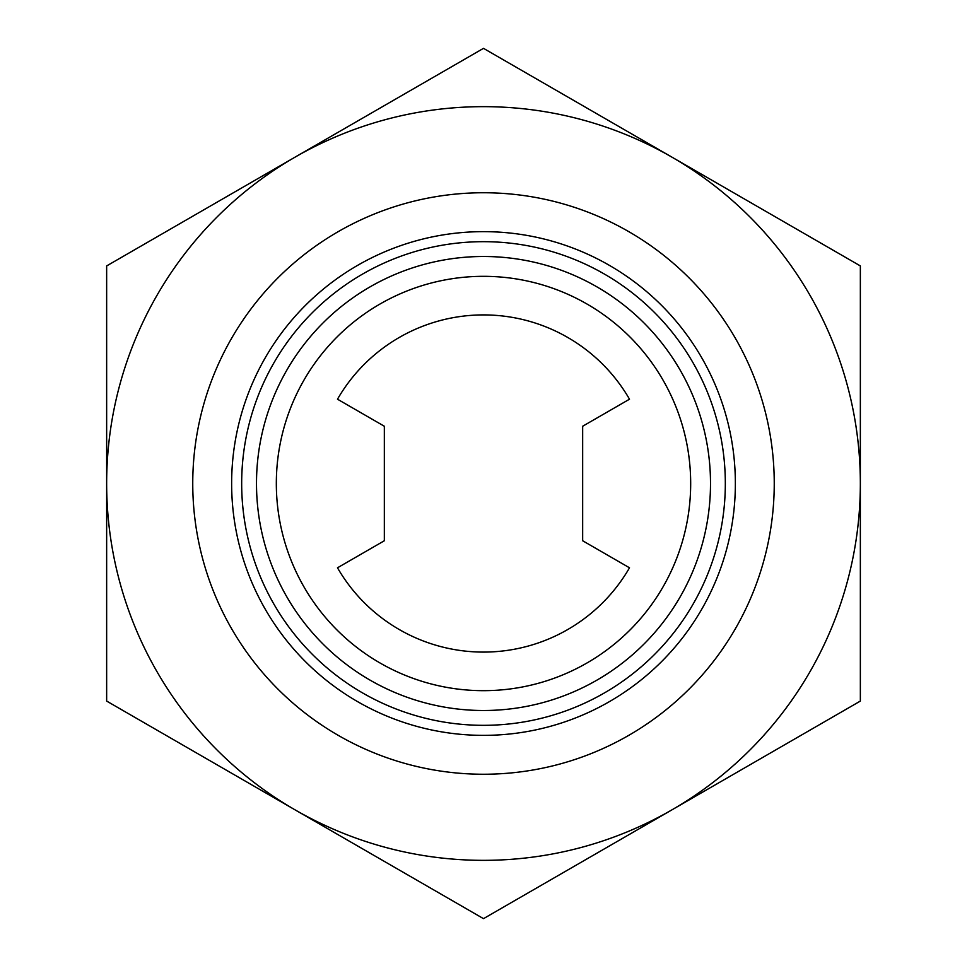 <?xml version="1.0" encoding="UTF-8"?>
<svg xmlns="http://www.w3.org/2000/svg" width="967" height="967" viewBox="0 0 967 967"><rect width="100%" height="100%" fill="white"/><g stroke="black" fill="none" stroke-linecap="round" stroke-linejoin="round"><path stroke-width="1.45" d="M256.497 483.5A227.003 227.003 0 0 1 597.002 286.909A227.003 227.003 0 0 1 597.002 680.091A227.003 227.003 0 0 1 256.497 483.5M483.5 241.677A241.823 241.823 0 0 1 692.928 604.411A241.823 241.823 0 0 1 274.072 604.411A241.823 241.823 0 0 1 483.5 241.677M106.648 701.075L106.648 265.925L483.5 48.35L860.352 265.925L860.352 701.075L483.5 918.65L106.648 701.075M671.92 157.137A376.852 376.852 0 0 1 671.92 809.862A376.852 376.852 0 0 1 106.648 483.5A376.852 376.852 0 0 1 671.92 157.137M483.5 192.747A290.753 290.753 0 0 1 735.295 628.876A290.753 290.753 0 0 1 231.705 628.876A290.753 290.753 0 0 1 483.5 192.747M483.5 231.645A251.855 251.855 0 0 1 701.619 609.428A251.855 251.855 0 0 1 265.381 609.428A251.855 251.855 0 0 1 483.5 231.645M276.332 483.5A207.168 207.168 0 0 1 587.09 304.085A207.168 207.168 0 0 1 587.09 662.915A207.168 207.168 0 0 1 276.332 483.5M337.495 399.202L384.334 426.242L384.334 540.758L337.495 567.798A168.596 168.596 0 0 0 629.505 567.798L582.666 540.758L582.666 426.242L629.505 399.202A168.596 168.596 0 0 0 337.495 399.202"/></g></svg>
